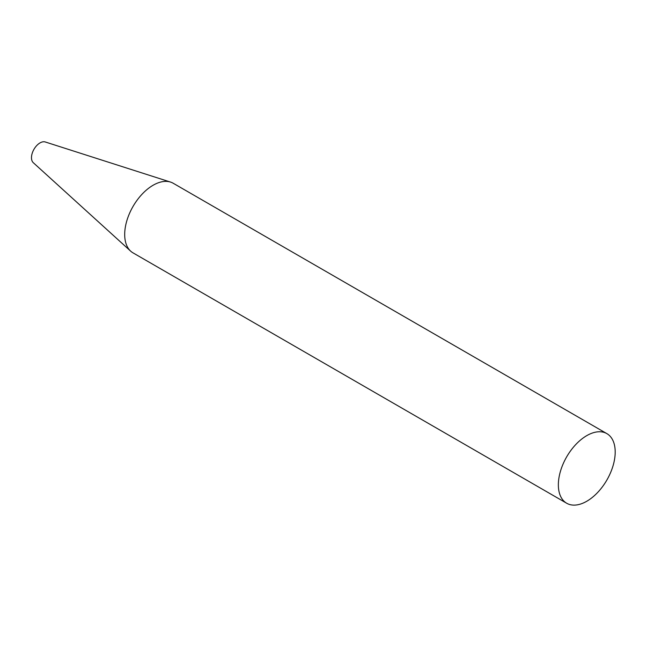 <?xml version="1.0" encoding="UTF-8"?>
<svg xmlns="http://www.w3.org/2000/svg" width="647" height="647" viewBox="0 0 647 647"><rect width="100%" height="100%" fill="white"/><g stroke="black" fill="none" stroke-linecap="round" stroke-linejoin="round"><path stroke-width="0.97" d="M606.87 433.627L173.21 183.255A40.187 23.203 120 0 0 170.549 182.082L45.241 141.968A12.058 6.963 120 0 0 40.009 142.914A12.058 6.963 120 0 0 32.35 152.854A12.058 6.963 120 0 0 33.28 162.688L130.678 251.157A40.187 23.203 120 0 0 133.015 252.864L566.683 503.245A40.187 23.203 120 0 0 586.78 501.247A40.187 23.203 120 0 0 613.033 465.832A40.187 23.203 120 0 0 606.87 433.627A40.187 23.203 120 0 0 586.78 435.625A40.187 23.203 120 0 0 560.52 471.04A40.187 23.203 120 0 0 566.683 503.245M170.549 182.082A40.187 23.203 120 0 0 153.113 185.244A40.187 23.203 120 0 0 127.588 218.379A40.187 23.203 120 0 0 130.678 251.157"/></g></svg>
